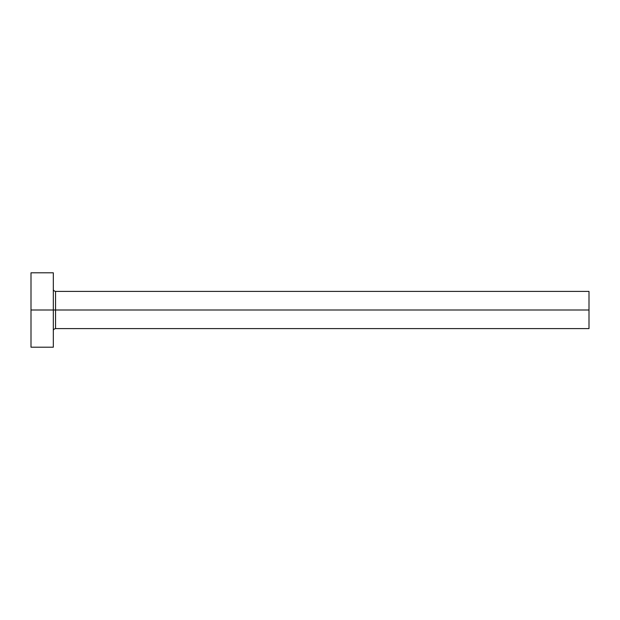<?xml version="1.0" encoding="UTF-8"?>
<svg xmlns="http://www.w3.org/2000/svg" width="620" height="620" viewBox="0 0 620 620"><rect width="100%" height="100%" fill="white"/><g stroke="black" fill="none" stroke-linecap="round" stroke-linejoin="round"><path stroke-width="0.93" d="M31 347.2L31 272.8L31 310L589 310L589 328.6L589 310L55.552 310L55.552 291.4L55.552 310L31 310L31 347.2L53.32 347.2L53.32 272.8L53.32 347.2M53.32 330.832C53.219 329.731 53.963 328.988 55.552 328.6L55.552 310L55.552 328.6L589 328.6M589 310L589 291.4L589 310M589 291.4L55.552 291.4C53.963 291.012 53.219 290.269 53.32 289.168M31 272.8L53.32 272.8"/></g></svg>
